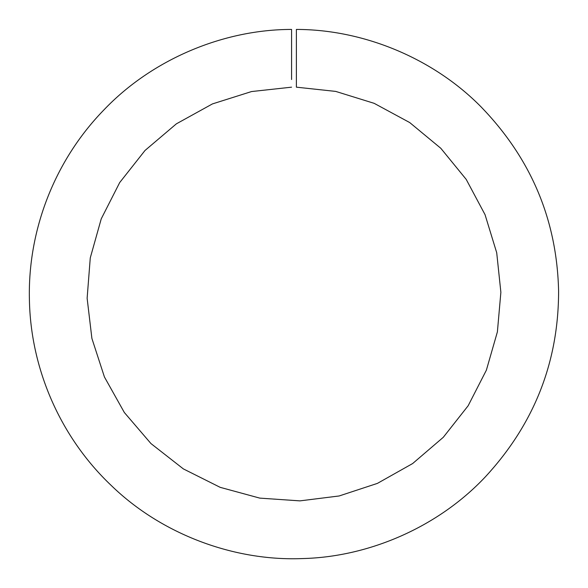 <?xml version="1.0" encoding="UTF-8"?>
<svg xmlns="http://www.w3.org/2000/svg" width="588" height="588" viewBox="0 0 588 588"><rect width="100%" height="100%" fill="white"/><g stroke="black" fill="none" stroke-linecap="round" stroke-linejoin="round"><path stroke-width="0.88" d="M291.575 79.527L291.575 29.429C223.433 29.429 152.02 59.27 103.701 110.125C54.655 160.531 27.746 230.18 29.4 299.41C30.547 368.647 60.248 437.149 111.294 485.526C161.619 534.389 234.178 561.32 302.269 558.571C369.11 557.042 438.369 526.885 485.423 476.78C534.176 423.992 558.571 362.105 558.6 291.119C556.99 220.147 531.229 158.819 481.315 107.126C433.158 58.08 363.244 29.474 296.389 29.429L296.389 87.171L335.697 91.405L374.159 103.334L409.726 122.569L440.809 148.286L466.21 179.399L485.041 214.664L496.713 252.752L500.873 292.287L497.389 331.882L486.379 370.161L468.151 405.749L443.293 437.296L412.651 463.542L377.423 483.38L339.173 495.963L299.939 500.873L259.778 498.117L220.184 487.342L183.346 468.893L150.962 443.572L124.34 412.511L104.436 376.996L91.897 338.431L87.127 298.241L90.273 257.889L101.239 218.846L119.695 182.559L145.038 150.447L176.371 123.84L212.437 103.914L251.561 91.552L291.575 87.171M291.575 31.421L291.575 39.609M296.389 58.285L296.389 29.429"/></g></svg>
